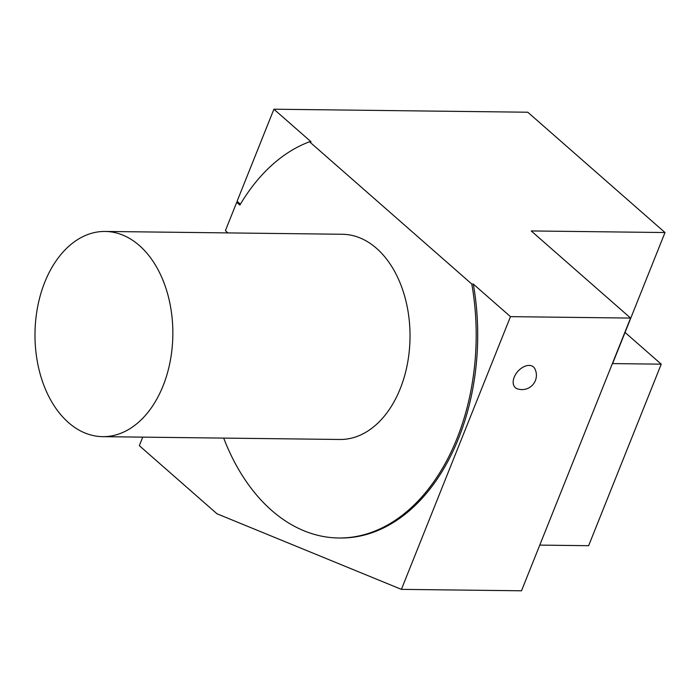 <?xml version="1.0" encoding="UTF-8"?>
<svg xmlns="http://www.w3.org/2000/svg" width="700" height="700" viewBox="0 0 700 700"><rect width="100%" height="100%" fill="white"/><g stroke="black" fill="none" stroke-linecap="round" stroke-linejoin="round"><path stroke-width="1.05" d="M240.406 204.216L237.072 201.294L273.901 109.209L311.062 141.794L309.54 141.776L471.8 284.051L473.314 284.069L510.475 316.645L401.398 589.365L216.974 513.765L139.326 445.672L142.739 437.141M44.782 282.196A102.62 68.933 90.7 0 1 105.149 231.446A102.62 68.933 90.7 0 1 172.847 334.871A102.62 68.933 90.7 0 1 102.707 436.66A102.62 68.933 90.7 0 1 44.782 282.196M105.149 231.446L342.309 234.264A102.62 68.933 90.7 0 1 410.016 337.689A102.62 68.933 90.7 0 1 339.868 439.477L102.707 436.66M223.685 438.104A201.127 135.1 -89.3 0 0 338.695 537.985A201.127 135.1 -89.3 0 0 471.8 284.051M309.54 141.776A201.127 135.1 -89.3 0 0 239.89 205.082L236.731 202.317L225.4 230.65L227.973 232.907M338.695 537.985L340.217 538.003A201.127 135.1 -89.3 0 0 473.314 284.069M625.048 332.43L661.238 364.166L588.63 545.694L539.77 545.108M273.901 109.209L527.791 112.227L665 232.54L531.212 230.947L630.577 318.071L521.5 590.791L401.398 589.365M534.852 368.743A13.764 8.838 131.2 0 0 517.755 371.481A13.764 8.838 131.2 0 0 517.274 388.789A14.368 14.368 0 0 0 534.852 368.743M510.475 316.645L630.577 318.071M665 232.54L612.587 363.589L661.238 364.166M238.254 202.335L236.731 202.317"/></g></svg>
